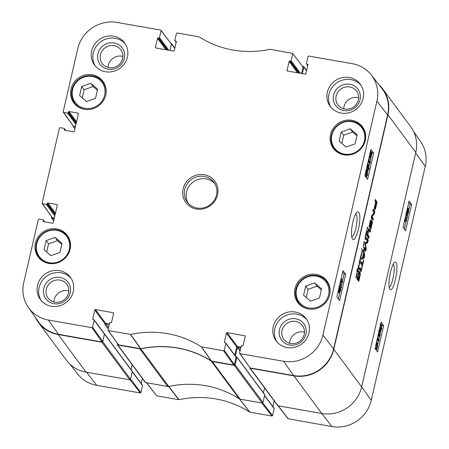 <?xml version="1.0" encoding="UTF-8"?>
<svg xmlns="http://www.w3.org/2000/svg" width="449" height="449" viewBox="0 0 449 449"><rect width="100%" height="100%" fill="white"/><g stroke="black" fill="none" stroke-linecap="round" stroke-linejoin="round"><path stroke-width="0.67" d="M350.265 128.784L357.157 134.745L355.047 143.871L346.05 147.042L339.158 141.081L341.262 131.955L350.265 128.784L352.678 132.051L343.681 135.222L341.801 143.366M97.613 89.239L95.508 98.365L86.511 101.536L79.619 95.581L81.724 86.449L90.72 83.284L97.613 89.239M59.925 252.49L50.928 255.655L44.036 249.7L46.14 240.574L55.143 237.403L62.035 243.358L59.925 252.49M321.574 288.864L319.464 297.99L310.467 301.161L303.575 295.206L305.685 286.08L314.682 282.909L321.574 288.864M76.19 105.156A18.128 17.18 -36.5 0 0 76.369 105.599M104.802 84.541A18.128 17.18 -36.5 0 0 104.432 84.238M71.004 89.014A18.128 17.18 143.5 0 1 84.94 75.05A18.128 17.18 143.5 0 1 102.922 81.263A18.128 17.18 143.5 0 1 98.578 105.863A18.128 17.18 143.5 0 1 73.788 102.843A18.128 17.18 143.5 0 1 71.004 89.014M303.047 67.17L292.602 53.358L303.047 67.17L301.582 73.518M239.671 353.442L250.144 367.927L293.708 375.566A33.905 32.132 -36.5 0 0 333.601 348.98L387.616 115.028A33.905 32.132 -36.5 0 0 381.914 88.504L371.295 74.955A33.434 31.688 143.5 0 1 376.919 101.12L322.904 335.066A33.434 31.688 143.5 0 1 283.566 361.282L240.002 353.644L239.592 353.026L241.192 346.1A0.556 0.522 143.5 0 1 241.843 345.663L242.505 345.781A0.556 0.522 -36.5 0 0 243.156 345.348L245.227 336.391A0.556 0.522 -36.5 0 0 244.817 335.768L245.238 336.335M240.956 347.128L237.319 346.493L227.076 332.658A0.556 0.522 -36.5 0 0 226.419 333.091L236.668 346.925A0.556 0.522 143.5 0 1 237.319 346.493M236.668 346.925L234.765 355.159M236.079 357.236A0.556 0.522 -36.5 0 0 235.994 356.815L225.746 342.98A0.556 0.522 143.5 0 1 225.83 343.406L236.079 357.236L234.372 364.616L224.231 350.332L223.58 350.77L201.36 346.83A97.338 92.253 -36.5 0 0 130.614 334.426L108.377 330.571L107.968 329.948L109.567 323.022A0.556 0.522 143.5 0 1 110.218 322.584L110.881 322.702A0.556 0.522 -36.5 0 0 111.532 322.27L113.603 313.312A0.556 0.522 -36.5 0 0 113.193 312.689L113.614 313.256M108.046 330.363L118.519 344.849L140.846 348.721A96.866 91.809 143.5 0 1 211.412 361.097L233.721 365.048L234.372 364.616M109.332 324.049L105.695 323.415L95.452 309.58A0.556 0.522 -36.5 0 0 94.795 310.012L105.044 323.847A0.556 0.522 143.5 0 1 105.695 323.415M105.044 323.847L104.92 324.374A0.69 0.657 143.5 0 1 105.734 323.83L109.242 324.447M104.454 334.163A0.556 0.522 -36.5 0 0 104.37 333.736L94.122 319.907A0.556 0.522 143.5 0 1 94.206 320.328L104.454 334.163L102.748 341.537L92.606 327.254L91.955 327.691L48.391 320.053A33.434 31.688 143.5 0 1 28.394 307.458A33.434 31.688 143.5 0 1 23.746 282.617L38.317 219.516L38.968 219.084L42.885 219.774A0.556 0.522 143.5 0 1 43.295 220.392L44.344 221.812M28.394 307.458L38.249 321.563A33.905 32.132 -36.5 0 0 58.533 334.331L102.097 341.97L102.748 341.537M54.335 217.917L52.286 217.557L42.083 203.184L59.42 128.1L60.071 127.662L63.988 128.352A0.556 0.522 143.5 0 1 64.398 128.97L65.447 130.39M42.167 203.599L52.286 217.557M74.989 128.448L73.26 126.113L75.443 126.5L73.395 126.141L63.191 111.762L77.761 48.666A33.434 31.688 143.5 0 1 117.099 22.45L160.663 30.089L171.423 44.092L160.978 30.279M63.27 112.177L73.395 126.141M171.423 44.092L169.958 50.44L171.451 43.963L174.756 48.425M321.349 289.846L317.101 286.176L308.098 289.341L306.218 297.491M314.682 282.909L317.101 286.176M305.685 286.08L308.098 289.341M300.145 304.787A18.128 17.18 -36.5 0 0 300.33 305.225M328.763 284.166A18.128 17.18 -36.5 0 0 328.393 283.863M97.388 90.215L93.139 86.545L84.143 89.716L82.262 97.86M90.72 83.284L93.139 86.545M81.724 86.449L84.143 89.716M356.927 135.721L352.678 132.051M341.262 131.955L343.681 135.222M335.729 150.662A18.128 17.18 -36.5 0 0 335.908 151.1M364.341 130.047A18.128 17.18 -36.5 0 0 363.976 129.744M61.805 244.34L57.556 240.67L48.559 243.835L46.679 251.984M55.143 237.403L57.556 240.67M46.14 240.574L48.559 243.835M40.606 259.281A18.128 17.18 -36.5 0 0 40.786 259.718M69.219 238.66A18.128 17.18 -36.5 0 0 68.854 238.363M367.608 168.532L367.916 166.725L367.478 165.501M367.804 165.558L368.534 165.687L368.977 166.91L368.848 168.128L367.81 168.835L367.495 166.388L368.534 165.687L368.118 165.344M368.225 169.178L367.81 168.835M369.011 168.358C368.635 170.059 368.158 170.553 367.579 169.84L367.333 166.175L367.916 164.598L368.764 164.688L369.011 168.358M366.519 169.655L367.978 170.165L366.333 169.363M367.45 164.519L368.764 164.688M368.752 160.175L370.038 161.848L370.442 159.844L370.178 163.29L368.528 161.146L368.752 160.175L368.466 160.125M369.056 160.568L369.185 159.406L370.245 159.591M368.09 161.763L369.123 163.11L370.178 163.29M368.242 161.096L368.528 161.146M370.262 156.667L370.616 156.729L370.268 156.673L370.245 154.304L370.61 153.244L370.616 156.729L370.268 156.673M370.762 156.533L370.93 152.957L371.127 155.472L370.762 156.533M370.762 157.88L370.616 157.33L370.105 157.397L370.116 154.159L370.751 151.627L370.751 152.452L371.267 152.357L371.256 155.629L370.762 157.88M369.561 157.403L369.561 157.975L370.616 158.155M370.352 157.526L369.134 157.229M370.201 152.621L370.605 152.694M370.442 151.571L370.751 151.627M370.751 152.452L371.267 152.357M340.314 289.162L340.426 290.8L339.871 291.738L340.398 289.139M339.596 287.848L339.753 289.891L339.04 291.081L339.079 289.055L339.697 287.826M340.696 288.179L340.6 290.997L339.64 292.737L339.579 291.137L338.81 292.08L338.916 288.83C339.321 287.22 339.685 286.569 340.022 286.889L340.089 288.937L340.696 288.179L340.19 288.045M338.333 298.95L339.747 292.81L338.58 292.552L338.456 292.086M337.878 291.99L338.939 292.17L338.035 291.945M338.827 286.608L340.022 286.889M341.498 287.22L341.319 288L340.146 283.499L340.325 282.718L341.498 287.22M340.196 287.573L341.319 288M340.016 286.883L339.584 285.227M341.049 279.755L342.334 281.428L342.733 279.424L342.475 282.87L340.825 280.726L340.858 279.721M341.347 280.148L341.481 278.986L342.536 279.171M340.46 281.444L341.42 282.69L342.475 282.87M366.193 174.672L366.502 172.865L366.058 171.641M366.384 171.698L367.119 171.827L367.557 173.05L367.428 174.268L366.39 174.975L366.081 172.528L367.119 171.827L366.698 171.484M366.811 175.318L366.39 174.975M367.596 174.498C367.215 176.199 366.738 176.693 366.159 175.974L365.913 172.315L366.496 170.738L367.349 170.828L367.596 174.498M365.104 175.795L366.564 176.3L364.914 175.503M366.036 170.659L367.349 170.828M342.649 280.249L344.097 273.98L342.621 272.066M340.78 288.348L340.875 287.927M341.257 286.288L342.059 282.803M370.431 159.911L372.075 152.789L370.605 150.875M366.311 177.759L366.648 176.305M367.725 171.625L368.068 170.165M369.145 165.485L369.673 163.206M345.685 274.255L339.601 300.6L336.857 297.036L342.941 270.691L345.685 274.255L344.097 273.98M373.663 153.064L367.579 179.409L364.835 175.845L370.919 149.5L373.663 153.064L372.075 152.789M355.827 213.64C357.421 215.643 357.443 220.521 355.9 228.272C354.62 233.458 353.251 236.32 351.791 236.864M358.459 229.214C360.541 219.887 360.446 210.497 357.168 211.984C354.738 214.493 352.953 219.875 351.803 228.131C351.258 233.817 351.483 237.381 352.465 238.834C353.924 241.169 355.922 237.964 358.459 229.214M305.904 334.213A13.807 13.083 -36.5 0 0 288.718 319.357A13.807 13.083 -36.5 0 0 283.465 342.121A13.807 13.083 -36.5 0 0 305.904 334.213M304.209 334.41A11.59 10.984 143.5 0 1 295.302 343.333A11.59 10.984 143.5 0 1 283.802 339.365A11.59 10.984 143.5 0 1 286.574 323.639A11.59 10.984 143.5 0 1 302.43 325.564A11.59 10.984 143.5 0 1 304.209 334.41M304.489 332.226A11.59 10.984 -36.5 0 0 289.566 343.277M306.875 319.744A18.684 17.707 -36.5 0 0 288.505 314.553A18.684 17.707 -36.5 0 0 274.816 328.763A18.684 17.707 -36.5 0 0 276.938 341.919M360.036 99.734A13.807 13.083 -36.5 0 0 342.851 84.883A13.807 13.083 -36.5 0 0 337.597 107.642A13.807 13.083 -36.5 0 0 360.036 99.734M358.341 99.931A11.59 10.984 143.5 0 1 349.434 108.86A11.59 10.984 143.5 0 1 337.934 104.886A11.59 10.984 143.5 0 1 340.712 89.16A11.59 10.984 143.5 0 1 356.562 91.091A11.59 10.984 143.5 0 1 358.341 99.931M358.622 97.747A11.59 10.984 -36.5 0 0 343.704 108.798M361.013 85.271A18.684 17.707 -36.5 0 0 342.638 80.074A18.684 17.707 -36.5 0 0 328.954 94.284A18.684 17.707 -36.5 0 0 331.07 107.446M124.334 58.409A13.807 13.083 -36.5 0 0 107.143 43.553A13.807 13.083 -36.5 0 0 101.889 66.317A13.807 13.083 -36.5 0 0 124.334 58.409M122.633 58.606A11.59 10.984 143.5 0 1 113.726 67.53A11.59 10.984 143.5 0 1 102.226 63.562A11.59 10.984 143.5 0 1 105.004 47.835A11.59 10.984 143.5 0 1 120.86 49.76A11.59 10.984 143.5 0 1 122.633 58.606M122.919 56.422A11.59 10.984 -36.5 0 0 107.996 67.473M125.305 43.94A18.684 17.707 -36.5 0 0 106.929 38.749A18.684 17.707 -36.5 0 0 93.246 52.96A18.684 17.707 -36.5 0 0 95.362 66.115M70.201 292.888A13.807 13.083 -36.5 0 0 53.01 278.032A13.807 13.083 -36.5 0 0 47.757 300.796A13.807 13.083 -36.5 0 0 70.201 292.888M68.501 293.085A11.59 10.984 143.5 0 1 59.594 302.009A11.59 10.984 143.5 0 1 48.094 298.035A11.59 10.984 143.5 0 1 50.872 282.309A11.59 10.984 143.5 0 1 66.721 284.239A11.59 10.984 143.5 0 1 68.501 293.085M68.787 290.896A11.59 10.984 -36.5 0 0 53.863 301.947M71.172 278.419A18.684 17.707 -36.5 0 0 52.797 273.228A18.684 17.707 -36.5 0 0 39.114 287.439A18.684 17.707 -36.5 0 0 41.229 300.594M327.377 92.157A18.684 17.707 143.5 0 1 341.734 77.772A18.684 17.707 143.5 0 1 360.266 84.171A18.684 17.707 143.5 0 1 355.788 109.522A18.684 17.707 143.5 0 1 330.24 106.413A18.684 17.707 143.5 0 1 327.377 92.157M91.669 50.832A18.684 17.707 143.5 0 1 106.026 36.442A18.684 17.707 143.5 0 1 124.558 42.846A18.684 17.707 143.5 0 1 120.085 68.192A18.684 17.707 143.5 0 1 94.531 65.083A18.684 17.707 143.5 0 1 91.669 50.832M37.536 285.311A18.684 17.707 143.5 0 1 51.893 270.921A18.684 17.707 143.5 0 1 70.426 277.325A18.684 17.707 143.5 0 1 65.952 302.671A18.684 17.707 143.5 0 1 40.399 299.562A18.684 17.707 143.5 0 1 37.536 285.311M273.245 326.636A18.684 17.707 143.5 0 1 287.596 312.251A18.684 17.707 143.5 0 1 306.134 318.65A18.684 17.707 143.5 0 1 301.655 343.996A18.684 17.707 143.5 0 1 276.107 340.886A18.684 17.707 143.5 0 1 273.245 326.636M330.548 134.515A18.128 17.18 143.5 0 1 344.478 120.557A18.128 17.18 143.5 0 1 362.461 126.77A18.128 17.18 143.5 0 1 358.117 151.364A18.128 17.18 143.5 0 1 333.326 148.35A18.128 17.18 143.5 0 1 330.548 134.515M35.426 243.133A18.128 17.18 143.5 0 1 49.356 229.175A18.128 17.18 143.5 0 1 67.339 235.388A18.128 17.18 143.5 0 1 62.995 259.982A18.128 17.18 143.5 0 1 38.204 256.963A18.128 17.18 143.5 0 1 35.426 243.133M294.965 288.64A18.128 17.18 143.5 0 1 308.895 274.681A18.128 17.18 143.5 0 1 326.878 280.894A18.128 17.18 143.5 0 1 322.539 305.488A18.128 17.18 143.5 0 1 297.743 302.469A18.128 17.18 143.5 0 1 294.965 288.64M216.485 195.006A16.607 15.737 143.5 0 1 203.723 207.797A16.607 15.737 143.5 0 1 187.25 202.106A16.607 15.737 143.5 0 1 191.229 179.572A16.607 15.737 143.5 0 1 213.937 182.339A16.607 15.737 143.5 0 1 216.485 195.006M217.546 194.883A17.988 17.051 -36.5 0 0 195.147 175.525A17.988 17.051 -36.5 0 0 188.299 205.187A17.988 17.051 -36.5 0 0 217.546 194.883M176.188 42.228L175.239 40.949A0.556 0.522 143.5 0 1 174.835 40.331L176.435 33.4L177.086 32.968L199.305 36.902A97.338 92.253 -36.5 0 0 270.051 49.306L292.608 53.358M175.239 40.949L176.322 41.628M155.904 47.976L155.438 47.347A0.556 0.522 -36.5 0 0 155.848 47.964L173.589 51.079A0.556 0.522 -36.5 0 0 174.246 50.642L176.311 41.684A0.556 0.522 -36.5 0 0 175.901 41.067M155.438 47.347L157.509 38.39L165.906 49.732M167.022 49.923L158.16 37.957A0.556 0.522 -36.5 0 0 157.509 38.39M158.16 37.957L158.823 38.07L167.685 50.041M168.807 50.237L159.474 37.637A0.556 0.522 143.5 0 1 158.823 38.07M159.474 37.637L161.073 30.706M63.601 112.385L67.518 113.069L75.92 124.418M76.15 123.413L68.169 112.637A0.556 0.522 143.5 0 1 67.518 113.069M68.169 112.637L68.321 111.981L76.302 122.757M76.538 121.758L68.972 111.543A0.556 0.522 -36.5 0 0 68.321 111.981M68.972 111.543L77.98 113.126L78.395 113.687M64.712 130.261L64.246 129.632A0.556 0.522 -36.5 0 0 64.656 130.249L73.658 131.826A0.556 0.522 -36.5 0 0 74.309 131.394L78.384 113.743A0.556 0.522 -36.5 0 0 77.98 113.126M64.246 129.632L64.398 128.97M42.492 203.807L46.41 204.491L54.817 215.84M55.047 214.835L47.066 204.059A0.556 0.522 143.5 0 1 46.41 204.491M47.066 204.059L47.218 203.397L55.199 214.179M55.429 213.174L47.869 202.965A0.556 0.522 -36.5 0 0 47.218 203.397M47.869 202.965L56.871 204.542L57.287 205.109M43.609 221.683L43.143 221.048A0.556 0.522 -36.5 0 0 43.547 221.671L52.555 223.248A0.556 0.522 -36.5 0 0 53.206 222.816L57.281 205.165A0.556 0.522 -36.5 0 0 56.871 204.542M43.143 221.048L43.295 220.392M92.606 327.254L94.206 320.328M93.196 319.604L92.73 318.97A0.556 0.522 -36.5 0 0 93.139 319.593L93.802 319.705A0.556 0.522 143.5 0 1 94.122 319.907M92.73 318.97L94.795 310.012M95.452 309.58L113.193 312.689M224.231 350.332L225.83 343.406M224.82 342.677L224.354 342.048A0.556 0.522 -36.5 0 0 224.764 342.671L225.426 342.783A0.556 0.522 143.5 0 1 225.746 342.98M224.354 342.048L226.419 333.091M227.076 332.658L244.817 335.768M307.812 65.301L306.863 64.027A0.556 0.522 143.5 0 1 306.459 63.41L308.059 56.479L308.71 56.046L352.274 63.685A33.434 31.688 143.5 0 1 371.295 74.955M306.863 64.027L307.947 64.707M287.528 71.054L287.063 70.426A0.556 0.522 -36.5 0 0 287.472 71.043L305.213 74.152A0.556 0.522 -36.5 0 0 305.87 73.72L307.935 64.763A0.556 0.522 -36.5 0 0 307.526 64.145M287.063 70.426L289.134 61.468L297.53 72.805M298.647 73.002L289.785 61.03A0.556 0.522 -36.5 0 0 289.134 61.468M289.785 61.03L290.447 61.148L299.309 73.12M300.432 73.316L291.098 60.716A0.556 0.522 143.5 0 1 290.447 61.148M291.098 60.716L292.697 53.785M214.796 183.63A16.607 15.737 -36.5 0 0 193.07 182.058A16.607 15.737 -36.5 0 0 188.232 203.302M357.948 268.457L358.482 266.162L358.538 268.513L358.414 266.476L358.375 268.985L358.134 268.12L357.892 268.446M358.296 268.025L357.971 267.969M367.304 231.566L367.147 231.942L367.22 231.549M367.159 228.535L367.563 226.953L368.057 229.574L367.467 227.48L367.074 228.519M366.884 229.675L366.822 230.113A3.064 0.724 -80.1 0 1 366.833 230.124L366.687 230.068M366.788 230.084L366.844 229.652M367.175 230.483L367.091 231.325L366.956 230.444M357.808 271.162L357.168 271.898L357.236 273.71L357.05 269.147L357.157 271.527L357.836 271.056L357.735 269.507L357.432 270.848L357.69 269.181L358.038 270.079L358.246 269.17L358.201 271.443L358.089 271.836L357.96 270.893L357.46 271.101M357.73 271.527L357.247 271.421M365.334 236.775L365.615 237.639L365.121 239.828L365.245 236.758M365.778 234.698L365.716 236.949L365.845 234.939A6.151 1.459 -80.1 0 1 365.84 234.979L365.379 236.455L365.626 234.698M365.856 235.456L365.812 236.578L365.772 235.439M366.345 231.493L366.704 232.492L366.536 235.175L366.154 233.676L365.806 234.367L366.435 231.358M366.266 233.261L366.406 233.609L366.58 233.267L366.35 231.785L366.131 233.239M366.406 233.609L365.963 233.531M366.328 233.424L366.036 233.373M366.496 233.744L365.918 233.66M366.648 234.76L366.328 234.704M366.597 234.451L366.261 234.389M360.311 257.737L360.682 258.961L360.289 258.063L360.193 261.11L359.952 260.072L359.733 260.869L360.367 257.687M359.312 263.715L358.886 266.779L358.498 265.219L358.936 266.246L359.57 261.015M360.21 260.123L359.812 260.128M360.575 258.063L360.221 257.995M360.424 257.76L360.901 255.537M360.255 257.827L360.519 256.912M359.728 261.037L359.677 261.862M359.441 263.911L359.155 263.832M360.014 261.896L359.812 262.356L359.632 261.632L359.492 264.259L359.026 263.664M360.968 256.62L360.923 257.748L360.889 256.609M360.889 255.543L361.002 257.889L360.912 255.868L360.581 256.923M361.31 255.762L360.906 255.172L361.192 254.723L361.378 255.273L361.613 252.72L361.832 253.988L361.535 253.337L361.209 255.459M361.726 253.287L361.428 253.236M356.394 276.432L356.349 277.555L356.315 276.416M356.315 275.355L356.287 278.01L356.338 275.68L355.849 277.566L356.366 275.338M356.697 273.553L356.848 275.417L356.787 273.716L356.383 275.338L356.82 273.34M363.505 247.472L363.454 244.722L363.965 243.953L364.122 241.54L364.526 242.679L364.072 242.078L364.094 244.318L363.948 244.812L363.561 244.565L363.432 247.461M364.094 244.318L363.572 244.228M364.543 242.499L364.206 242.438M362.388 251.85L362.438 250.385L361.838 253.242L362.068 250.166L361.742 248.398L362.399 250.463L362.292 251.092L362.051 250.295M362.349 250.357L361.821 252.473M361.922 252.49L362.292 251.844M378.928 84.698A33.905 32.132 143.5 0 1 382.744 88.947A33.905 32.132 143.5 0 1 387.942 114.815L333.803 349.288A33.905 32.132 143.5 0 1 293.91 375.875L250.216 368.214A0.69 0.657 143.5 0 1 249.689 367.546M249.812 367.967L277.656 405.565A0.69 0.657 -36.5 0 0 278.06 405.812L321.759 413.473A33.905 32.132 -36.5 0 0 361.653 386.892L415.785 152.413A33.905 32.132 -36.5 0 0 410.588 126.545L382.744 88.947M368.859 230.511L367.77 234.327L369.134 236.746L368.736 238.481L367.333 236.404L367.798 231.965L369.117 228.681L370.582 230.472L370.184 232.212L369.033 230.663L368.202 230.393M369.117 228.681L369.387 228.861L368.921 228.782M361.456 270.012L361.052 271.752L359.211 269.265L359.615 267.531L361.456 270.012L360.659 269.871L360.424 270.899M363.785 249.459L364.639 255.167L364.493 256.963L363.937 258.192L361.479 259.443L361.905 257.608L362.584 257.294L363.611 252.854L363.364 251.288L363.785 249.459M371.991 216.508L373.315 218.641L372.928 220.324L371.323 218.163L371.598 215.677L374.096 212.781L372.732 210.699L373.125 209.015L374.735 211.187L374.657 212.938L374.174 214.201L371.991 216.508L371.39 216.401M371.121 222.238L370.588 221.694L369.291 227.177L369.016 226.807L370.537 220.257L370.997 219.786L372.417 222.12L370.868 229.237L370.593 228.867L371.789 223.136L371.396 222.609L370.139 228.075L369.858 227.705L371.121 222.238M370.694 221.654L370.212 221.626M374.55 209.189L374.354 207.898L375.589 202.05L374.937 201.169L375.336 199.435L377.031 202.134L375.633 208.521L374.949 209.627L374.55 209.189M365.761 249.318L365.183 243.291L365.581 242.331L367.591 241.427L366.131 239.311L366.53 237.577L368.146 239.76L368.079 241.433L367.439 242.875L365.531 243.762L366.249 249.122L365.497 251.249L363.881 249.06L364.279 247.32L365.761 249.318M361.327 268.99L362.163 265.381L360.598 263.271L360.996 261.531L362.562 263.647L363.393 260.05L363.668 260.42L361.602 269.361L361.327 268.99M357.707 277.375L358.061 278.341L358.454 276.623L358.717 276.971L357.92 280.429L357.073 278.84L358.482 272.695L359.363 271.443L360.221 272.666L360.289 274.412L358.83 281.377L358.555 281.007L359.683 274.154L358.88 273.379L357.707 277.375L357.353 277.314M357.685 277.634L357.297 277.566M357.73 277.252L357.382 277.19M358.28 274.878L357.932 274.822M358.555 273.924L358.156 273.856M358.88 273.379L358.302 273.278M359.885 276.797L359.537 276.736M360.289 274.412L359.728 274.317M360.221 272.666L359.425 272.526L359.497 274.277M360.042 272.161L359.245 272.021L359.425 272.526M358.818 271.426L359.245 272.021M359.61 271.566L359.172 271.488M358.717 276.971L358.386 276.915M357.595 278.257L357.286 279.575M358.061 278.341L357.18 278.083M357.718 277.875L357.247 277.796M357.696 277.83L357.252 277.751M363.668 260.42L363.32 260.364M362.113 263.569L361.804 264.904M362.562 263.647L361.771 263.507L360.833 262.244M364.111 248.056L364.902 249.173L365.699 249.307M366.081 250.082L365.29 249.941L365.088 250.694M365.458 248.982L365.29 249.941M366.249 249.122L365.8 249.043M365.531 243.762L365.104 243.689M367.72 242.595L366.923 242.454L365.172 243.336M367.254 241.433L366.923 242.454M368.045 241.573L367.568 241.489M368.079 241.433L367.602 241.349M368.208 240.686L367.417 240.546L367.327 241.085M368.146 239.76L367.355 239.62L367.417 240.546M366.367 238.284L367.355 239.62M375.033 206.018L375.089 207.595L375.701 206.736L376.447 203.369L375.864 202.42L375.033 206.018L374.685 205.956M375.415 207.606L374.438 207.584L375.241 207.724M375.089 207.595L374.393 207.472M375.061 207.556L374.399 207.438M375.033 207.5L374.404 207.387M374.971 207.371L374.421 207.27M374.904 206.95L374.483 206.877M374.971 206.327L374.612 206.265M375.864 202.42L375.516 202.359M375.319 209.335L374.561 209.206M375.633 208.521L374.836 208.381L374.522 209.2M375.055 207.522L374.836 208.381M376.863 203.274L376.425 203.195M376.969 202.729L376.178 202.589L376.066 203.133M377.031 202.134L376.234 201.994L376.178 202.589M376.997 201.724L376.2 201.584L376.234 201.994M376.952 201.612L376.2 201.584M375.173 200.142L376.155 201.478M370.627 221.643L370.223 221.57M371.396 222.609L371.054 222.547M372.35 222.738L371.559 222.603L371.441 223.181M372.417 222.12L371.62 221.98L371.559 222.603M372.3 221.548L371.503 221.408L371.62 221.98M370.571 220.145L371.503 221.408M370.431 222.255L370.083 222.193M371.946 216.598L371.368 216.497M374.174 214.201L373.383 214.061L371.475 216.064M374.399 213.825L373.602 213.685L373.383 214.061M374.735 211.187L373.938 211.052L373.602 213.685M374.657 212.938L374.073 212.832M372.962 209.728L373.938 211.052M373.315 218.641L372.518 218.5L372.294 219.471M371.946 216.794L371.334 216.682M371.301 216.856L372.518 218.5M371.935 216.76L371.34 216.654M362.938 257.176L364.173 256.525L363.757 253.634L362.938 257.176M363.555 253.101L363.628 253.612M363.937 258.192L363.14 258.057L361.625 258.826M363.701 256.822L363.14 258.057M364.493 256.963L363.707 256.828M359.453 268.238L360.659 269.871M368.612 230.679L368.141 230.601M370.582 230.472L369.785 230.337L369.549 231.358M368.775 228.968L369.785 230.337M369.134 236.746L368.337 236.606L368.101 237.633M367.265 235.158L368.337 236.606M367.838 234.934L367.288 234.833M367.77 234.327L367.355 234.255M367.883 233.289L367.529 233.227M368.073 232.335L367.725 232.273M368.309 231.443L367.939 231.381M264.562 387.885L263.423 392.824M235.136 364.885L236.904 357.247A0.415 0.393 -36.5 0 0 236.836 356.927L264.686 394.525A0.415 0.393 143.5 0 1 264.747 394.845L262.985 402.484L235.136 364.885A0.69 0.657 143.5 0 1 234.322 365.43L212.287 361.563A2.767 2.621 143.5 0 1 211.327 361.192L239.171 398.791A2.767 2.621 -36.5 0 0 240.131 399.161L262.171 403.028A0.69 0.657 -36.5 0 0 262.985 402.484M239.171 398.791A96.866 91.809 -36.5 0 0 168.729 386.437L140.885 348.839A2.767 2.621 143.5 0 1 139.835 348.862L117.795 345A0.69 0.657 143.5 0 1 117.284 344.22L117.436 343.58M117.391 344.753L145.235 382.352A0.69 0.657 -36.5 0 0 145.639 382.599L167.679 386.46A2.767 2.621 -36.5 0 0 168.729 386.437M132.141 364.672L131.001 369.606L132.141 364.672M102.72 341.667L104.482 334.028A0.415 0.393 -36.5 0 0 104.421 333.714L132.264 371.312A0.415 0.393 143.5 0 1 132.326 371.626L130.564 379.27L102.72 341.667A0.69 0.657 143.5 0 1 101.906 342.211L58.207 334.55A33.905 32.132 143.5 0 1 38.412 322.455A33.905 32.132 143.5 0 1 35.454 317.561M38.412 322.455L66.256 360.053A33.905 32.132 -36.5 0 0 86.051 372.148L129.75 379.809A0.69 0.657 -36.5 0 0 130.564 379.27M140.885 348.839A96.866 91.809 143.5 0 1 211.327 361.192M302.587 66.267L303.361 66.401A0.69 0.657 143.5 0 1 303.872 67.176L306.544 70.79M170.962 43.194A0.69 0.657 143.5 0 1 171.451 43.963M73.26 126.113A0.69 0.657 143.5 0 1 72.732 125.467M53.7 220.661L51.972 218.326A0.69 0.657 143.5 0 1 51.461 217.552L51.618 216.873M51.972 218.326L54.155 218.708M236.836 356.927A0.415 0.393 -36.5 0 0 236.595 356.781L235.871 356.652M235.394 356.012L237.341 347.593A0.69 0.657 143.5 0 1 238.155 347.049L240.866 347.526M302.373 73.658L303.872 67.176M393.268 264.096L393.436 264.293C395.85 266.818 392.252 286.569 389.165 287.192M142.541 385.59L140.941 392.521L130.597 379.136L132.298 371.761L142.541 385.59A0.556 0.522 -36.5 0 0 142.456 385.169L132.337 371.503M379.175 335.117L378.922 332.687L379.905 331.968L380.157 334.404L379.175 335.117L379.562 335.454M379.517 331.631L379.905 331.968L379.225 331.845M378.95 334.713L378.844 331.777M378.771 332.456C379.152 330.756 379.607 330.256 380.135 330.969L380.309 334.617L379.742 336.194L378.945 336.116L378.771 332.456M378.703 330.458L380.135 330.969M379.742 336.194L377.957 335.942M378.681 336.009L377.884 335.931M378.889 340.617L377.71 338.967L377.306 340.965L377.603 337.525L379.113 339.652L378.889 340.617L377.62 340.134M376.773 341.088L377.486 341.218M376.818 340.881L377.306 340.965M377.098 344.08L377.418 344.125L377.407 346.493L377.053 347.548L377.098 344.08L377.418 344.125L377.109 344.069M376.958 344.276L376.745 347.84L376.599 345.337L376.958 344.276M376.565 347.694L376.913 347.756M376.975 342.929L377.104 343.479L377.581 343.401L377.525 346.634L376.896 349.17L376.907 348.345L376.419 348.446L376.975 342.929L376.369 342.823M376.436 342.531L377.121 342.654M375.841 348.441L375.835 348.98L376.896 349.17M376.907 348.345L375.358 348.256L375.207 347.868M375.847 348.155L375.358 348.256M376.195 343.575L376.969 343.709M407.125 211.698L407.192 210.093L407.731 209.155L407.198 211.754M407.748 212.994L407.81 210.996L408.495 209.801L408.433 211.821L407.832 213.056M407.215 209.217L407.86 208.083L407.995 209.75L408.725 208.796L408.579 212.04C408.18 213.657 407.827 214.308 407.518 213.993L407.484 211.945L406.906 212.708L406.889 210.626M407.546 208.521L408.725 208.796M406.547 213.892L407.641 214.089L406.536 213.819M405.93 212.59L406.429 212.624M406.345 212.994L407.35 217.372L407.17 218.158L406.165 213.78M405.655 215.991L406.109 217.967L407.17 218.158M405.178 220.639L406.452 221.121L405.273 219.466L404.869 221.464L405.02 218.652M404.358 221.598L405.049 221.716M404.409 221.385L404.869 221.464M405.178 218.046L406.676 220.15L406.452 221.121M380.595 328.977L380.337 326.546L381.319 325.828L381.577 328.27L380.595 328.977L380.982 329.313M380.937 325.491L381.319 325.828L380.64 325.71M380.37 328.578L380.258 325.643M380.191 326.322C380.567 324.616 381.021 324.122 381.555 324.829L381.729 328.477L381.156 330.06L380.365 329.981L380.191 326.322M380.123 324.318L381.555 324.829M381.156 330.06L379.377 329.802M380.095 329.869L379.304 329.791M404.302 229.063L406.149 221.065M406.44 219.819L406.833 218.096M407.176 216.62L407.771 214.055M408.871 209.285L410.044 204.194L408.786 202.426M376.324 350.254L376.588 349.114M377.772 343.996L378.563 340.561M378.855 339.287L379.523 336.402M380.528 332.047L380.937 330.262M381.947 325.907L382.065 325.385L380.808 323.617M405.554 230.82L403.045 227.295L409.123 200.95L411.638 204.475L405.554 230.82M411.638 204.475L410.044 204.194M377.575 352.01L375.061 348.486L381.145 322.141L383.659 325.665L377.575 352.01M383.659 325.665L382.065 325.385M390.417 272.363C388.649 281.001 388.458 286.664 389.839 289.358C392.044 291.126 394.306 285.794 396.63 273.368C397.421 264.77 396.753 261.088 394.609 262.328C393.302 263.266 391.904 266.611 390.417 272.363M288.017 418.721L331.901 426.55A33.434 31.688 -36.5 0 0 371.239 400.334L425.254 166.383A33.434 31.688 -36.5 0 0 420.606 141.542L413.546 131.439M146.413 382.733L156.712 395.833L178.949 399.694A97.338 92.253 143.5 0 1 249.695 412.098L271.914 416.032L272.565 415.6L262.732 402.876M142.389 378.501L141.233 383.513M70.072 364.302L77.705 374.045A33.434 31.688 -36.5 0 0 96.726 385.315L140.29 392.954L140.941 392.521M274.176 400.867L272.857 406.592M264.551 395.687L274.165 408.669A0.556 0.522 -36.5 0 0 274.081 408.248L264.607 395.451M274.165 408.669L272.565 415.6M353.06 153.373A17.023 16.13 143.5 0 1 331.867 135.059A17.023 16.13 143.5 0 1 359.542 125.31A17.023 16.13 143.5 0 1 353.06 153.373M72.592 89.598A16.742 15.872 143.5 0 1 99.813 80.006A16.742 15.872 143.5 0 1 93.443 107.614A16.742 15.872 143.5 0 1 72.592 89.598M36.745 243.678A17.023 16.13 143.5 0 1 64.415 233.929A17.023 16.13 143.5 0 1 57.938 261.992A17.023 16.13 143.5 0 1 36.745 243.678M296.553 289.229A16.742 15.872 143.5 0 1 323.774 279.637A16.742 15.872 143.5 0 1 317.398 307.245A16.742 15.872 143.5 0 1 296.553 289.229M71.958 89.671A17.573 16.658 -36.5 0 0 74.652 103.079A17.573 16.658 -36.5 0 0 86.444 109.55M105.644 95.328A17.573 16.658 -36.5 0 0 102.894 82.161C98.954 75.797 87.145 72.558 78.098 79.776C74.938 82.42 72.89 85.703 71.941 89.626C70.891 94.582 71.789 99.066 74.652 103.079L76.74 105.897M295.913 289.302A17.573 16.658 -36.5 0 0 298.607 302.71A17.573 16.658 -36.5 0 0 310.399 309.176M329.605 294.954A17.573 16.658 -36.5 0 0 326.855 281.792C322.91 275.428 311.106 272.184 302.054 279.401C298.899 282.051 296.845 285.334 295.902 289.251C294.847 294.207 295.751 298.692 298.607 302.71L300.695 305.528M364.206 143.736A17.573 16.658 -36.5 0 0 362.382 127.595A17.573 16.658 -36.5 0 0 338.35 124.67A17.573 16.658 -36.5 0 0 334.14 148.512A17.573 16.658 -36.5 0 0 349.047 154.961M69.084 252.355A17.573 16.658 -36.5 0 0 67.26 236.213A17.573 16.658 -36.5 0 0 49.828 230.191A17.573 16.658 -36.5 0 0 36.324 243.723A17.573 16.658 -36.5 0 0 39.018 257.131A17.573 16.658 -36.5 0 0 53.925 263.58M367.916 166.725L368.977 166.91M367.787 167.948L368.848 168.128M370.756 155.405L371.127 155.472M370.055 153.244L370.352 153.3M339.809 290.694L340.426 290.8M338.95 289.751L339.753 289.891M366.502 172.865L367.557 173.05M366.373 174.083L367.428 174.268M333.601 348.98L322.904 335.066M387.616 115.028L376.919 101.12M211.608 361.17L201.556 346.903M201.36 346.83L211.412 361.097M223.58 350.77L233.721 365.048M140.846 348.721L130.614 334.426M130.406 334.432L140.632 348.727M118.519 344.849L108.377 330.571M91.955 327.691L102.097 341.97M250.144 367.927L240.002 353.644M58.533 334.331L48.391 320.053M293.708 375.566L283.566 361.282M366.356 233.474L366.014 233.413M364.347 241.989L363.982 241.927M387.942 114.815L415.785 152.413M361.653 386.892L333.803 349.288M359.817 271.813L359.026 271.673M367.439 242.875L366.642 242.735M368.118 241.225L367.501 241.113M375.751 208.061L374.96 207.921M375.847 207.663L375.426 207.584M372.232 223.321L371.823 223.248M367.989 235.197L367.271 235.074M367.916 235.08L367.276 234.973M139.835 348.862L167.679 386.46M240.131 399.161L212.287 361.563M145.639 382.599L117.795 345M293.91 375.875L321.759 413.473M86.051 372.148L58.207 334.55M101.906 342.211L129.75 379.809M234.322 365.43L262.171 403.028M236.904 357.247L264.747 394.845M278.06 405.812L250.216 368.214M104.482 334.028L132.326 371.626M104.92 324.374L108.226 328.836M105.734 323.83L108.512 327.585M238.155 347.049L240.305 349.951M237.341 347.593L240.013 351.202M379.096 334.219L380.157 334.404M377.065 346.432L377.407 346.493M375.852 345.068L376.481 345.18M407.091 210.648L407.67 210.749M407.686 211.692L408.433 211.821M380.516 328.079L381.577 328.27M361.653 386.87L371.239 400.334M415.667 152.924L425.254 166.383M239.261 398.695L249.695 412.098M249.891 412.171L239.452 398.768M178.949 399.694L168.689 386.32M168.482 386.325L178.741 399.694M261.812 402.966L271.914 416.032M288.337 418.911L278.234 405.845M156.712 395.833L146.61 382.767M130.103 379.781L140.29 392.954M86.623 372.249L96.726 385.315M321.798 413.484L331.901 426.55M102.894 82.161L104.982 84.979M326.855 281.792L328.943 284.61M364.526 130.485L362.382 127.595C357.988 120.803 346.056 118.283 337.592 125.22C330.189 132.747 329.038 140.515 334.14 148.512L336.279 151.403M69.404 239.104L67.26 236.213C62.866 229.417 50.933 226.897 42.47 233.839C39.31 236.488 37.256 239.772 36.313 243.695C35.258 248.645 36.161 253.124 39.018 257.131L41.156 260.022M368.343 164.368L367.288 164.182M370.285 157.532L369.23 157.346M371.099 152.228L370.751 152.172M339.747 292.81L338.692 292.63M366.928 170.508L365.868 170.323M307.767 65.487L306.544 63.831M176.143 42.408L174.919 40.752M65.711 130.435L64.314 128.549M44.603 221.857L43.205 219.971M356.787 271.331L357.584 271.471M359.149 261.778L359.946 261.919M358.257 273.194L359.054 273.329M364.93 249.195L365.727 249.335M369.864 221.486L370.655 221.626M74.938 128.678L72.856 125.866M53.65 220.886L51.568 218.079M303.765 66.648L306.611 70.499M171.344 43.435L174.824 48.133M379.332 336.43L378.271 336.245M376.576 348.57L375.516 348.379M407.86 208.083L407.496 208.016M380.752 330.296L379.691 330.105M278.038 405.806L288.022 418.721"/></g></svg>
